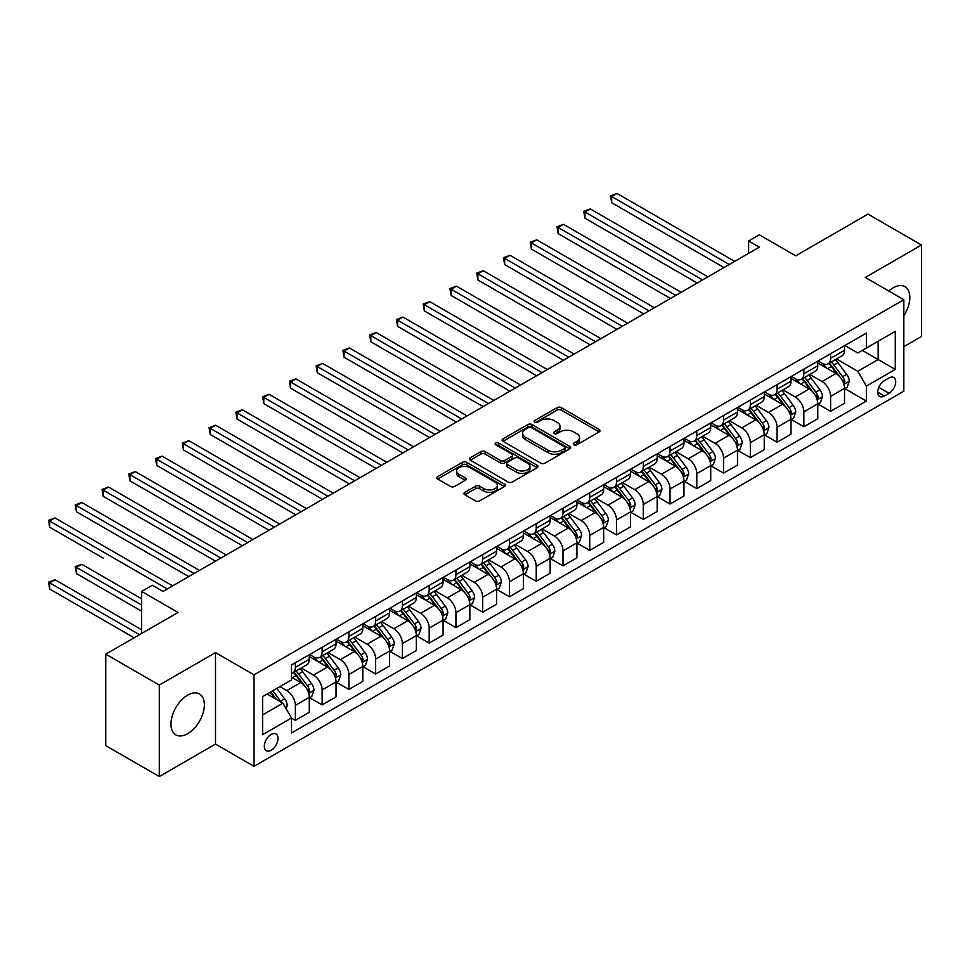 <?xml version="1.0" encoding="UTF-8"?>
<svg xmlns="http://www.w3.org/2000/svg" width="970" height="970" viewBox="0 0 970 970"><rect width="100%" height="100%" fill="white"/><g stroke="black" fill="none" stroke-linecap="round" stroke-linejoin="round"><path stroke-width="1.45" d="M573.864 444.806A2.085 1.2 0 0 0 576.798 444.806L599.133 431.905A2.971 1.722 0 0 0 600.006 430.692A2.971 1.722 0 0 0 599.133 429.48L561.303 407.642A2.971 1.722 0 0 0 557.095 407.642L534.773 420.531A2.085 1.2 0 0 0 534.155 421.38A2.085 1.2 0 0 0 534.773 422.229A2.085 1.2 0 0 0 537.707 422.229L540.605 420.568A9.506 5.493 0 0 1 554.052 420.568L557.204 422.387A9.506 5.493 0 0 1 559.993 426.266A9.506 5.493 0 0 1 557.204 430.146L554.319 431.82A2.085 1.2 0 0 0 553.7 432.668A2.085 1.2 0 0 0 554.319 433.517A2.085 1.2 0 0 0 557.253 433.517L560.151 431.844A9.506 5.493 0 0 1 573.597 431.844L576.75 433.663A9.506 5.493 0 0 1 579.539 437.555A9.506 5.493 0 0 1 576.75 441.435L573.864 443.096A2.085 1.2 0 0 0 573.246 443.945A2.085 1.2 0 0 0 573.864 444.806L573.864 443.096M187.671 733.708A23.619 13.641 120 0 0 203.094 712.889A23.619 13.641 120 0 0 199.481 693.962A23.619 13.641 120 0 0 187.671 695.138A23.619 13.641 120 0 0 172.236 715.945A23.619 13.641 120 0 0 175.861 734.872A23.619 13.641 120 0 0 187.671 733.708M903.834 315.747A23.619 13.641 120 0 0 904.937 286.671A23.619 13.641 120 0 0 893.127 287.835A23.619 13.641 120 0 0 888.787 291.012M271.163 750.271A9.688 5.59 120 0 0 277.493 741.735A9.688 5.59 120 0 0 276.013 733.963A9.688 5.59 120 0 0 271.163 734.448A9.688 5.59 120 0 0 264.834 742.984A9.688 5.59 120 0 0 266.326 750.744A9.688 5.59 120 0 0 271.163 750.271M464.836 492.336A2.971 1.722 0 0 0 463.975 493.548A2.971 1.722 0 0 0 464.836 494.761L475.458 500.884A2.971 1.722 0 0 0 479.653 500.884L504.461 486.564A2.971 1.722 0 0 0 505.321 485.352A2.971 1.722 0 0 0 504.461 484.139L466.631 462.302A2.971 1.722 0 0 0 462.423 462.302L437.628 476.622A2.971 1.722 0 0 0 436.755 477.834A2.971 1.722 0 0 0 437.628 479.047L450.444 486.443A2.971 1.722 0 0 0 454.651 486.443L465.26 480.32A2.971 1.722 0 0 0 466.133 479.107A2.971 1.722 0 0 0 465.26 477.895L458.907 474.221A7.954 4.595 0 0 1 456.579 470.971A7.954 4.595 0 0 1 461.478 466.74A7.954 4.595 0 0 1 470.147 467.734L495.052 482.114A7.954 4.595 0 0 1 497.38 485.352A7.954 4.595 0 0 1 492.469 489.595A7.954 4.595 0 0 1 483.812 488.601L479.653 486.2A2.971 1.722 0 0 0 475.458 486.2L464.836 492.336L464.836 494.761M903.834 346.678L921.5 336.481L921.5 245.01L867.98 214.103L795.715 255.825L759.316 234.813L748.61 240.996L759.316 247.168L163.045 591.433L152.338 585.25L141.632 591.433L141.632 633.459M159.298 685.062L159.298 776.534L215.498 744.087L215.498 652.616L159.298 685.062L105.766 654.156L178.031 612.446L141.632 591.433M215.498 652.616L254.043 674.865L903.834 299.706L903.834 391.177L254.043 766.336L254.043 674.865M921.5 245.01L865.301 277.456L903.834 299.706M540.811 463.151A2.971 1.722 0 0 0 545.019 463.151L569.814 448.831A2.971 1.722 0 0 0 570.687 447.619A2.971 1.722 0 0 0 569.814 446.406L531.984 424.569A2.971 1.722 0 0 0 527.777 424.569L502.981 438.889A2.971 1.722 0 0 0 502.108 440.101A2.971 1.722 0 0 0 502.981 441.314L540.811 463.151M496.567 445.254A2.085 1.2 0 0 1 498.677 445.545L498.677 443.072L537.137 465.273A2.971 1.722 0 0 1 538.01 466.485A2.971 1.722 0 0 1 537.137 467.698L512.342 482.017A2.971 1.722 0 0 1 508.134 482.017L470.304 460.18L480.914 454.093L480.914 451.62L470.304 457.755A2.971 1.722 0 0 0 469.431 458.968A2.971 1.722 0 0 0 470.304 460.18L470.304 457.755M480.914 454.093A2.971 1.722 0 0 1 485.121 454.093L485.121 451.62A2.971 1.722 0 0 0 480.914 451.62M485.121 451.62L500.459 460.483A2.971 1.722 0 0 0 504.667 460.483L511.711 456.421A2.971 1.722 0 0 0 512.572 455.209A2.971 1.722 0 0 0 511.711 453.996L495.731 444.769A2.085 1.2 0 0 1 495.124 443.92A2.085 1.2 0 0 1 496.41 442.805A2.085 1.2 0 0 1 498.677 443.072M159.298 776.534L105.766 745.639L105.766 654.156M889.066 377.948L884.349 380.676A9.385 5.42 120 0 0 878.226 388.946A9.385 5.42 120 0 0 879.657 396.463A9.385 5.42 120 0 0 884.349 396.002L889.066 393.286A9.385 5.42 120 0 0 895.201 385.005A9.385 5.42 120 0 0 893.758 377.488A9.385 5.42 120 0 0 889.066 377.948M844.846 345.502L857.807 352.983L866.368 348.036L866.368 333.086L291.509 664.971L291.509 679.934L262.603 696.618L262.603 734.69L291.509 718.006L291.509 732.968L866.368 401.071L866.368 386.108L857.807 371.28L836.516 358.985M866.368 348.036L895.274 331.352L895.274 369.424L866.368 386.108M215.498 744.087L254.043 766.336M748.61 240.996L748.61 253.352M862.306 350.388L878.141 359.53L878.141 341.246L895.274 331.352M857.807 371.28L878.141 359.53L895.274 369.424M262.603 714.914L282.937 703.177L267.102 694.023M291.509 718.127L295.365 720.358L295.365 705.396A12.113 6.996 -120 0 0 286.793 690.567L279.942 686.614M295.365 720.358L309.272 712.319L309.272 697.357A12.113 6.996 -120 0 0 300.712 682.528L291.509 677.218M309.6 697.672L322.125 704.899L322.125 689.949A12.113 6.996 -120 0 0 313.553 675.108L301.258 668.015M322.125 704.899L336.044 696.872L336.044 681.91A12.113 6.996 -120 0 0 327.472 667.081L309.272 656.569M336.36 682.225L348.885 689.452L348.885 674.489A12.113 6.996 -120 0 0 340.325 659.661L328.03 652.567M348.885 689.452L362.804 681.413L362.804 666.463A12.113 6.996 -120 0 0 354.232 651.622L336.044 641.121M363.12 666.766L375.645 674.004L375.645 659.042A12.113 6.996 -120 0 0 367.084 644.213L354.79 637.108M375.645 674.004L389.564 665.966L389.564 651.003A12.113 6.996 -120 0 0 381.004 636.174L362.804 625.674M389.879 651.319L402.404 658.545L402.404 643.595A12.113 6.996 -120 0 0 393.844 628.754L381.549 621.661M402.404 658.545L416.324 650.518L416.324 635.556A12.113 6.996 -120 0 0 407.764 620.727L389.564 610.215M416.651 635.871L429.176 643.098L429.176 628.136A12.113 6.996 -120 0 0 420.604 613.307L408.309 606.214M429.176 643.098L443.084 635.059L443.084 620.109A12.113 6.996 -120 0 0 434.524 605.268L416.324 594.768M443.411 620.412L455.936 627.651L455.936 612.688A12.113 6.996 -120 0 0 447.376 597.859L435.069 590.754M455.936 627.651L469.856 619.612L469.856 604.649A12.113 6.996 -120 0 0 461.283 589.821L443.084 579.32M470.171 604.965L482.696 612.191L482.696 597.241A12.113 6.996 -120 0 0 474.136 582.4L461.841 575.307M482.696 612.191L496.616 604.164L496.616 589.202A12.113 6.996 -120 0 0 488.055 574.373L469.856 563.861M496.931 589.517L509.456 596.744L509.456 581.782A12.113 6.996 -120 0 0 500.896 566.953L488.601 559.86M509.456 596.744L523.376 588.705L523.376 573.755A12.113 6.996 -120 0 0 514.815 558.914L496.616 548.414M523.703 574.058L536.228 581.297L536.228 566.334A12.113 6.996 -120 0 0 527.656 551.506L515.361 544.4M536.228 581.297L550.135 573.258L550.135 558.296A12.113 6.996 -120 0 0 541.575 543.467L523.376 532.966M550.463 558.611L562.988 565.837L562.988 550.887A12.113 6.996 -120 0 0 554.428 536.046L542.121 528.953M562.988 565.837L576.908 557.811L576.908 542.848A12.113 6.996 -120 0 0 568.335 528.019L550.135 517.507M577.223 543.164L589.748 550.39L589.748 535.428A12.113 6.996 -120 0 0 581.188 520.599L568.893 513.506M589.748 550.39L603.667 542.351L603.667 527.401A12.113 6.996 -120 0 0 595.107 512.56L576.908 502.06M603.983 527.704L616.508 534.943L616.508 519.981A12.113 6.996 -120 0 0 607.947 505.152L595.653 498.046M616.508 534.943L630.427 526.904L630.427 511.942A12.113 6.996 -120 0 0 621.867 497.113L603.667 486.613M630.755 512.257L643.28 519.483L643.28 504.533A12.113 6.996 -120 0 0 634.707 489.692L622.413 482.599M643.28 519.483L657.187 511.457L657.187 496.494A12.113 6.996 -120 0 0 648.627 481.666L630.427 471.153M657.514 496.81L670.04 504.036L670.04 489.074A12.113 6.996 -120 0 0 661.479 474.245L649.172 467.152M670.04 504.036L683.959 495.997L683.959 481.047A12.113 6.996 -120 0 0 675.387 466.206L657.187 455.706M684.274 481.35L696.799 488.589L696.799 473.627A12.113 6.996 -120 0 0 688.239 458.798L675.944 451.693M696.799 488.589L710.719 480.55L710.719 465.588A12.113 6.996 -120 0 0 702.159 450.759L683.959 440.259M711.034 465.903L723.559 473.13L723.559 458.179A12.113 6.996 -120 0 0 714.999 443.338L702.704 436.245M723.559 473.13L737.479 465.103L737.479 450.141A12.113 6.996 -120 0 0 728.919 435.312L710.719 424.799M737.806 450.456L750.331 457.682L750.331 442.72A12.113 6.996 -120 0 0 741.759 427.891L729.464 420.798M750.331 457.682L764.239 449.643L764.239 434.693A12.113 6.996 -120 0 0 755.678 419.852L737.479 409.352M764.566 434.996L777.091 442.235L777.091 427.273A12.113 6.996 -120 0 0 768.519 412.444L756.224 405.339M777.091 442.235L791.011 434.196L791.011 419.234A12.113 6.996 -120 0 0 782.438 404.405L764.239 393.905M791.326 419.549L803.851 426.776L803.851 411.826A12.113 6.996 -120 0 0 795.291 396.985L782.996 389.891M803.851 426.776L817.771 418.749L817.771 403.787A12.113 6.996 -120 0 0 809.198 388.958L791.011 378.445M818.086 404.102L830.611 411.328L830.611 396.366A12.113 6.996 -120 0 0 822.051 381.537L809.756 374.444M830.611 411.328L844.53 403.29L844.53 388.339A12.113 6.996 -120 0 0 835.97 373.498L817.771 362.998M818.086 360.961L822.051 363.241A12.113 6.996 -120 0 0 828.101 363.847A12.113 6.996 -120 0 0 830.611 358.294L830.611 353.723M791.326 376.408L795.291 378.7A12.113 6.996 -120 0 0 801.341 379.294A12.113 6.996 -120 0 0 803.851 373.753L803.851 369.182M764.566 391.856L768.519 394.147A12.113 6.996 -120 0 0 774.581 394.741A12.113 6.996 -120 0 0 777.091 389.2L777.091 384.629M737.806 407.315L741.759 409.595A12.113 6.996 -120 0 0 747.821 410.201A12.113 6.996 -120 0 0 750.331 404.648L750.331 400.076M711.034 422.762L714.999 425.054A12.113 6.996 -120 0 0 721.049 425.648A12.113 6.996 -120 0 0 723.559 420.107L723.559 415.536M684.274 438.21L688.239 440.501A12.113 6.996 -120 0 0 694.29 441.095A12.113 6.996 -120 0 0 696.799 435.554L696.799 430.983M657.514 453.669L661.479 455.948A12.113 6.996 -120 0 0 667.53 456.555A12.113 6.996 -120 0 0 670.04 451.001L670.04 446.43M630.755 469.116L634.707 471.408A12.113 6.996 -120 0 0 640.77 472.002A12.113 6.996 -120 0 0 643.28 466.461L643.28 461.89M603.983 484.563L607.947 486.855A12.113 6.996 -120 0 0 613.998 487.449A12.113 6.996 -120 0 0 616.508 481.908L616.508 477.337M577.223 500.023L581.188 502.302A12.113 6.996 -120 0 0 587.238 502.909A12.113 6.996 -120 0 0 589.748 497.355L589.748 492.784M550.463 515.47L554.428 517.762A12.113 6.996 -120 0 0 560.478 518.356A12.113 6.996 -120 0 0 562.988 512.815L562.988 508.244M523.703 530.917L527.656 533.209A12.113 6.996 -120 0 0 533.718 533.803A12.113 6.996 -120 0 0 536.228 528.262L536.228 523.691M496.931 546.377L500.896 548.656A12.113 6.996 -120 0 0 506.958 549.262A12.113 6.996 -120 0 0 509.456 543.709L509.456 539.138M470.171 561.824L474.136 564.116A12.113 6.996 -120 0 0 480.186 564.71A12.113 6.996 -120 0 0 482.696 559.169L482.696 554.597M443.411 577.271L447.376 579.563A12.113 6.996 -120 0 0 453.426 580.157A12.113 6.996 -120 0 0 455.936 574.616L455.936 570.045M416.651 592.731L420.604 595.01A12.113 6.996 -120 0 0 426.667 595.616A12.113 6.996 -120 0 0 429.176 590.063L429.176 585.492M389.879 608.178L393.844 610.469A12.113 6.996 -120 0 0 399.907 611.064A12.113 6.996 -120 0 0 402.404 605.522L402.404 600.951M363.12 623.625L367.084 625.917A12.113 6.996 -120 0 0 373.135 626.511A12.113 6.996 -120 0 0 375.645 620.97L375.645 616.399M336.36 639.085L340.325 641.364A12.113 6.996 -120 0 0 346.375 641.97A12.113 6.996 -120 0 0 348.885 636.417L348.885 631.846M309.6 654.532L313.553 656.823A12.113 6.996 -120 0 0 319.615 657.418A12.113 6.996 -120 0 0 322.125 651.876L322.125 647.305M844.846 388.643L866.368 401.071M828.101 363.847L842.021 355.808A12.113 6.996 -120 0 0 844.53 350.267L844.53 345.696M801.341 379.294L815.261 371.255A12.113 6.996 -120 0 0 817.771 365.714L817.771 361.143M774.581 394.741L788.501 386.715A12.113 6.996 -120 0 0 791.011 381.161L791.011 376.59M747.821 410.201L761.729 402.162A12.113 6.996 -120 0 0 764.239 396.621L764.239 392.05M721.049 425.648L734.969 417.609A12.113 6.996 -120 0 0 737.479 412.068L737.479 407.497M694.29 441.095L708.209 433.069A12.113 6.996 -120 0 0 710.719 427.515L710.719 422.944M667.53 456.555L681.449 448.516A12.113 6.996 -120 0 0 683.959 442.975L683.959 438.404M640.77 472.002L654.677 463.963A12.113 6.996 -120 0 0 657.187 458.422L657.187 453.851M613.998 487.449L627.917 479.422A12.113 6.996 -120 0 0 630.427 473.869L630.427 469.298M587.238 502.909L601.157 494.87A12.113 6.996 -120 0 0 603.667 489.329L603.667 484.757M560.478 518.356L574.398 510.317A12.113 6.996 -120 0 0 576.908 504.776L576.908 500.205M533.718 533.803L547.638 525.776A12.113 6.996 -120 0 0 550.135 520.223L550.135 515.652M506.958 549.262L520.866 541.224A12.113 6.996 -120 0 0 523.376 535.683L523.376 531.111M480.186 564.71L494.106 556.671A12.113 6.996 -120 0 0 496.616 551.13L496.616 546.559M453.426 580.157L467.346 572.13A12.113 6.996 -120 0 0 469.856 566.577L469.856 562.006M426.667 595.616L440.586 587.577A12.113 6.996 -120 0 0 443.084 582.036L443.084 577.465M399.907 611.064L413.814 603.025A12.113 6.996 -120 0 0 416.324 597.484L416.324 592.912M373.135 626.511L387.054 618.484A12.113 6.996 -120 0 0 389.564 612.931L389.564 608.36M346.375 641.97L360.294 633.931A12.113 6.996 -120 0 0 362.804 628.39L362.804 623.819M319.615 657.418L333.534 649.379A12.113 6.996 -120 0 0 336.044 643.837L336.044 639.266M291.509 673.362A12.113 6.996 -120 0 0 292.855 672.865L306.762 664.838A12.113 6.996 -120 0 0 309.272 659.285L309.272 654.714M292.855 672.865A12.113 6.996 -120 0 0 295.365 667.324L295.365 662.752M282.937 703.177L291.509 718.006M574.689 445.097L576.75 443.908A9.506 5.493 0 0 0 579.539 440.028L579.539 437.555M559.993 426.266L559.993 428.74A9.506 5.493 0 0 1 557.204 432.62L555.143 433.808M599.096 431.929L561.303 410.116A2.971 1.722 0 0 0 557.095 410.116L535.598 422.52M569.778 448.855L531.984 427.042A2.971 1.722 0 0 0 527.777 427.042L503.018 441.338M564.564 448.467A2.085 1.2 0 0 0 565.17 447.619A2.085 1.2 0 0 0 564.564 446.77L531.354 427.6A2.085 1.2 0 0 0 528.408 427.6L525.364 429.358A9.506 5.493 0 0 0 522.575 433.238A9.506 5.493 0 0 0 525.364 437.13L548.062 450.225A9.506 5.493 0 0 0 561.509 450.225L564.564 448.467L564.564 450.941A2.085 1.2 0 0 0 565.17 450.092L565.17 447.619M522.575 433.238L522.575 435.712A9.506 5.493 0 0 0 525.364 439.592L525.364 437.13M564.564 450.941L561.509 452.699A9.506 5.493 0 0 1 548.062 452.699L525.364 439.592M485.121 454.093L500.459 462.957A2.971 1.722 0 0 0 504.667 462.957L511.711 458.895A2.971 1.722 0 0 0 512.572 457.682L512.572 455.209M498.677 445.545L537.089 467.722M516.38 469.674A7.954 4.595 0 0 0 525.049 470.668A7.954 4.595 0 0 0 529.947 466.424A7.954 4.595 0 0 0 527.619 463.187L518.853 458.119A2.971 1.722 0 0 0 514.646 458.119L507.613 462.181A2.971 1.722 0 0 0 506.74 463.393A2.971 1.722 0 0 0 507.613 464.606L516.38 469.674L516.38 472.147A7.954 4.595 0 0 0 525.049 473.142A7.954 4.595 0 0 0 529.947 468.898L529.947 466.424M506.74 463.393L506.74 465.867A2.971 1.722 0 0 0 507.613 467.079L507.613 464.606M516.38 472.147L507.613 467.079M497.38 485.352L497.38 487.825A7.954 4.595 0 0 1 492.469 492.069A7.954 4.595 0 0 1 483.812 491.075L479.653 488.674A2.971 1.722 0 0 0 475.458 488.674L464.885 494.785M456.579 470.971L456.579 473.445A7.954 4.595 0 0 0 458.907 476.694L458.907 474.221M465.26 477.895L465.26 480.32L458.907 476.694M504.412 486.588L466.631 464.775A2.971 1.722 0 0 0 462.423 464.775L437.664 479.071L437.628 476.622M844.53 388.837L847.101 387.345L849.235 381.161A8.027 4.632 -120 0 0 846.677 374.335L837.934 362.659A23.159 13.374 -120 0 0 835.4 359.627M826.707 368.151A23.159 13.374 -120 0 0 821.966 363.192M843.803 383.914L844.906 381.513A8.027 4.632 -120 0 0 842.615 376.687L833.861 365.011A23.159 13.374 -120 0 0 831.338 361.98M829.18 363.229A19.23 11.106 60 0 1 832.333 366.805L839.741 376.687M611.694 264.543L670.464 298.469L558.174 233.637L558.174 227.453L563.521 224.361L681.17 292.285M828.768 363.459A23.159 13.374 60 0 1 831.29 366.49L837.11 374.25M729.343 264.483L611.694 196.558L617.041 193.466L734.69 261.391M723.996 267.575L611.694 202.73L611.694 196.558L610.518 195.879L617.041 193.466M611.694 202.73L610.518 195.879M817.771 404.284L820.341 402.805L822.475 396.621A8.027 4.632 -120 0 0 819.917 389.782L811.162 378.106A23.159 13.374 -120 0 0 808.64 375.087M799.935 383.611A23.159 13.374 -120 0 0 795.194 378.639M817.031 399.373L818.146 396.96A8.027 4.632 -120 0 0 815.843 392.135L807.101 380.458A23.159 13.374 -120 0 0 804.579 377.427M802.42 378.676A19.23 11.106 60 0 1 805.573 382.265L812.981 392.147M584.934 279.99L643.704 313.928L531.402 249.084L531.402 242.912L536.762 239.82L654.41 307.745M802.008 378.918A23.159 13.374 60 0 1 804.53 381.938L810.35 389.697M791.011 419.731L793.569 418.252L795.715 412.068A8.027 4.632 -120 0 0 793.157 405.242L784.403 393.553A23.159 13.374 -120 0 0 781.881 390.534M773.175 399.058A23.159 13.374 -120 0 0 768.434 394.099M790.271 414.82L791.387 412.408A8.027 4.632 -120 0 0 789.083 407.582L780.341 395.905A23.159 13.374 -120 0 0 777.807 392.886M775.66 394.123A19.23 11.106 60 0 1 778.813 397.712L786.209 407.594M558.174 295.438L616.944 329.376L504.642 264.543L504.642 258.359L510.002 255.268L627.651 323.192M775.236 394.366A23.159 13.374 60 0 1 777.77 397.397L783.59 405.157M764.239 435.19L766.809 433.699L768.955 427.515A8.027 4.632 -120 0 0 766.397 420.689L757.643 409.013A23.159 13.374 -120 0 0 755.121 405.981M746.415 414.505A23.159 13.374 -120 0 0 741.674 409.546M763.511 430.268L764.615 427.867A8.027 4.632 -120 0 0 762.323 423.041L753.581 411.365A23.159 13.374 -120 0 0 751.047 408.334M748.888 409.582A19.23 11.106 60 0 1 752.053 413.159L759.449 423.041M531.402 310.897L590.172 344.823L477.883 279.99L477.883 273.807L483.23 270.715L600.879 338.639M748.476 409.813A23.159 13.374 60 0 1 751.01 412.844L756.818 420.604M702.583 279.93L584.934 212.006L590.281 208.914L707.93 276.838M697.224 283.022L584.934 218.189L584.934 212.006L583.758 211.327L590.281 208.914M584.934 218.189L583.758 211.327M675.823 295.377L556.986 226.774L563.521 224.361M558.174 233.637L556.986 226.774M649.051 310.837L530.226 242.233L536.762 239.82M531.402 249.084L530.226 242.233M737.479 450.638L740.049 449.158L742.183 442.975A8.027 4.632 -120 0 0 739.625 436.136L730.883 424.46A23.159 13.374 -120 0 0 728.349 421.441M719.655 429.965A23.159 13.374 -120 0 0 714.914 424.993M736.751 445.727L737.855 443.314A8.027 4.632 -120 0 0 735.563 438.488L726.809 426.812A23.159 13.374 -120 0 0 724.287 423.781M722.129 425.03A19.23 11.106 60 0 1 725.281 428.619L732.689 438.501M504.642 326.344L563.412 360.282L451.123 295.438L451.123 289.266L456.47 286.174L574.119 354.099M721.716 425.272A23.159 13.374 60 0 1 724.238 428.291L730.058 436.051M622.291 326.284L503.466 257.68L510.002 255.268M504.642 264.543L503.466 257.68M710.719 466.085L713.289 464.606L715.423 458.422A8.027 4.632 -120 0 0 712.865 451.596L704.123 439.907A23.159 13.374 -120 0 0 701.589 436.888M692.895 445.412A23.159 13.374 -120 0 0 688.142 440.453M709.991 461.174L711.095 458.761A8.027 4.632 -120 0 0 708.803 453.936L700.049 442.259A23.159 13.374 -120 0 0 697.527 439.24M695.369 440.477A19.23 11.106 60 0 1 698.521 444.066L705.93 453.948M477.883 341.792L536.653 375.729L424.351 310.897L424.351 304.713L429.71 301.621L547.359 369.546M694.956 440.719A23.159 13.374 60 0 1 697.478 443.751L703.298 451.511M595.531 341.731L476.707 273.128L483.23 270.715M477.883 279.99L476.707 273.128M683.959 481.544L686.518 480.053L688.664 473.869A8.027 4.632 -120 0 0 686.105 467.043L677.351 455.366A23.159 13.374 -120 0 0 674.829 452.335M666.123 460.859A23.159 13.374 -120 0 0 661.382 455.9M683.219 476.622L684.335 474.221A8.027 4.632 -120 0 0 682.031 469.395L673.289 457.719A23.159 13.374 -120 0 0 670.755 454.687M668.609 455.936A19.23 11.106 60 0 1 671.761 459.513L679.158 469.407M451.123 357.251L509.893 391.177L397.591 326.344L397.591 320.161L402.95 317.069L520.599 384.993M668.184 456.167A23.159 13.374 60 0 1 670.719 459.198L676.539 466.958M568.772 357.19L449.947 288.587L456.47 286.174M451.123 295.438L449.947 288.587M657.187 496.992L659.758 495.512L661.904 489.329A8.027 4.632 -120 0 0 659.345 482.49L650.591 470.814A23.159 13.374 -120 0 0 648.069 467.795M639.363 476.318A23.159 13.374 -120 0 0 634.622 471.347M656.46 492.081L657.563 489.668A8.027 4.632 -120 0 0 655.271 484.842L646.529 473.166A23.159 13.374 -120 0 0 643.995 470.135M641.837 471.384A19.23 11.106 60 0 1 645.001 474.973L652.398 484.854M424.351 372.698L483.121 406.636L370.831 341.792L370.831 335.62L376.178 332.528L493.827 400.452M641.425 471.626A23.159 13.374 60 0 1 643.959 474.645L649.767 482.417M542 372.638L423.175 304.034L429.71 301.621M424.351 310.897L423.175 304.034M630.427 512.439L632.998 510.96L635.144 504.776A8.027 4.632 -120 0 0 632.573 497.949L623.831 486.261A23.159 13.374 -120 0 0 621.297 483.242M612.603 491.766A23.159 13.374 -120 0 0 607.863 486.807M629.7 507.528L630.803 505.115A8.027 4.632 -120 0 0 628.511 500.29L619.757 488.613A23.159 13.374 -120 0 0 617.235 485.594M615.077 486.831A19.23 11.106 60 0 1 618.229 490.42L625.638 500.302M397.591 388.145L456.361 422.083L344.071 357.251L344.071 351.067L349.418 347.975L467.067 415.9M614.665 487.073A23.159 13.374 60 0 1 617.187 490.105L623.007 497.865M515.24 388.085L396.415 319.482L402.95 317.069M397.591 326.344L396.415 319.482M603.667 527.898L606.238 526.407L608.372 520.223A8.027 4.632 -120 0 0 605.813 513.397L597.071 501.72A23.159 13.374 -120 0 0 594.537 498.689M585.844 507.213A23.159 13.374 -120 0 0 581.103 502.254M602.94 522.975L604.043 520.575A8.027 4.632 -120 0 0 601.752 515.749L592.997 504.073A23.159 13.374 -120 0 0 590.475 501.041M588.317 502.29A19.23 11.106 60 0 1 591.47 505.867L598.878 515.761M370.831 403.605L429.601 437.531L317.299 372.698L317.299 366.514L322.658 363.423L440.307 431.347M587.905 502.521A23.159 13.374 60 0 1 590.427 505.552L596.247 513.312M488.48 403.544L369.655 334.941L376.178 332.528M370.831 341.792L369.655 334.941M576.908 543.346L579.478 541.866L581.612 535.683A8.027 4.632 -120 0 0 579.054 528.844L570.299 517.168A23.159 13.374 -120 0 0 567.777 514.149M559.072 522.672A23.159 13.374 -120 0 0 554.331 517.701M576.168 538.435L577.283 536.022A8.027 4.632 -120 0 0 574.98 531.196L566.237 519.52A23.159 13.374 -120 0 0 563.703 516.489M561.557 517.737A19.23 11.106 60 0 1 564.71 521.326L572.118 531.208M344.071 419.052L402.841 452.99L290.539 388.145L290.539 381.974L295.898 378.882L413.547 446.806M561.145 517.98A23.159 13.374 60 0 1 563.667 520.999L569.487 528.771M461.72 418.991L342.895 350.388L349.418 347.975M344.071 357.251L342.895 350.388M550.135 558.793L552.706 557.313L554.852 551.13A8.027 4.632 -120 0 0 552.294 544.303L543.539 532.627A23.159 13.374 -120 0 0 541.017 529.596M532.312 538.12A23.159 13.374 -120 0 0 527.571 533.16M549.408 553.882L550.524 551.469A8.027 4.632 -120 0 0 548.22 546.643L539.478 534.967A23.159 13.374 -120 0 0 536.943 531.948M534.785 533.185A19.23 11.106 60 0 1 537.95 536.774L545.346 546.656M317.299 434.512L376.069 468.437L263.779 403.605L263.779 397.421L269.126 394.329L386.775 462.253M534.373 533.427A23.159 13.374 60 0 1 536.907 536.458L542.715 544.218M434.948 434.439L316.123 365.836L322.658 363.423M317.299 372.698L316.123 365.836M523.376 574.252L525.946 572.761L528.092 566.577A8.027 4.632 -120 0 0 525.522 559.751L516.78 548.074A23.159 13.374 -120 0 0 514.245 545.043M505.552 553.567A23.159 13.374 -120 0 0 500.811 548.608M522.648 569.329L523.751 566.929A8.027 4.632 -120 0 0 521.46 562.103L512.706 550.426A23.159 13.374 -120 0 0 510.184 547.395M508.025 548.644A19.23 11.106 60 0 1 511.178 552.221L518.586 562.115M290.539 449.959L349.309 483.884L237.019 419.052L237.019 412.868L242.367 409.776L360.015 477.701M507.613 548.875A23.159 13.374 60 0 1 510.147 551.906L515.955 559.666M408.188 449.898L289.363 381.295L295.898 378.882M290.539 388.145L289.363 381.295M496.616 589.699L499.186 588.22L501.32 582.036A8.027 4.632 -120 0 0 498.762 575.198L490.02 563.521A23.159 13.374 -120 0 0 487.486 560.502M478.792 569.026A23.159 13.374 -120 0 0 474.051 564.055M495.888 584.789L496.992 582.376A8.027 4.632 -120 0 0 494.7 577.55L485.946 565.874A23.159 13.374 -120 0 0 483.424 562.842M481.265 564.091A19.23 11.106 60 0 1 484.418 567.68L491.826 577.562M263.779 465.406L322.549 499.344L210.26 434.499L210.26 428.328L215.607 425.236L333.256 493.16M480.853 564.334A23.159 13.374 60 0 1 483.375 567.353L489.195 575.125M381.428 465.345L262.603 396.742L269.126 394.329M263.779 403.605L262.603 396.742M469.856 605.147L472.426 603.667L474.56 597.484A8.027 4.632 -120 0 0 472.002 590.657L463.248 578.981A23.159 13.374 -120 0 0 460.726 575.95M452.02 584.473A23.159 13.374 -120 0 0 447.279 579.514M469.116 600.236L470.232 597.823A8.027 4.632 -120 0 0 467.928 592.997L459.186 581.321A23.159 13.374 -120 0 0 456.652 578.302M454.506 579.539A19.23 11.106 60 0 1 457.658 583.128L465.066 593.009M237.019 480.865L295.789 514.791L183.488 449.959L183.488 443.775L188.847 440.683L306.496 508.607M454.093 579.781A23.159 13.374 60 0 1 456.615 582.812L462.435 590.572M354.668 480.793L235.843 412.189L242.367 409.776M237.019 419.052L235.843 412.189M443.084 620.606L445.654 619.115L447.8 612.931A8.027 4.632 -120 0 0 445.242 606.104L436.488 594.428A23.159 13.374 -120 0 0 433.966 591.397M425.26 599.921A23.159 13.374 -120 0 0 420.519 594.962M442.356 615.683L443.472 613.282A8.027 4.632 -120 0 0 441.168 608.457L432.426 596.78A23.159 13.374 -120 0 0 429.892 593.749M427.734 594.998A19.23 11.106 60 0 1 430.898 598.575L438.294 608.469M210.26 496.313L269.029 530.238L156.728 465.406L156.728 459.222L162.087 456.13L279.724 524.055M427.321 595.228A23.159 13.374 60 0 1 429.855 598.26L435.663 606.02M327.908 496.252L209.071 427.649L215.607 425.236M210.26 434.499L209.071 427.649M416.324 636.053L418.894 634.574L421.041 628.39A8.027 4.632 -120 0 0 418.47 621.552L409.728 609.875A23.159 13.374 -120 0 0 407.206 606.856M398.5 615.38A23.159 13.374 -120 0 0 393.759 610.409M415.596 631.143L416.7 628.73A8.027 4.632 -120 0 0 414.408 623.904L405.654 612.228A23.159 13.374 -120 0 0 403.132 609.196M400.974 610.445A19.23 11.106 60 0 1 404.138 614.034L411.535 623.916M183.488 511.76L242.257 545.698L129.968 480.853L129.968 474.682L135.315 471.59L252.964 539.514M400.561 610.688A23.159 13.374 60 0 1 403.096 613.707L408.904 621.479M301.137 511.699L182.311 443.096L188.847 440.683M183.488 449.959L182.311 443.096M389.564 651.5L392.135 650.021L394.269 643.837A8.027 4.632 -120 0 0 391.71 637.011L382.968 625.335A23.159 13.374 -120 0 0 380.434 622.303M371.74 630.827A23.159 13.374 -120 0 0 366.999 625.868M388.837 646.59L389.94 644.177A8.027 4.632 -120 0 0 387.648 639.351L378.894 627.675A23.159 13.374 -120 0 0 376.372 624.656M374.214 625.893A19.23 11.106 60 0 1 377.366 629.481L384.775 639.363M156.728 527.219L215.498 561.145L103.208 496.313L103.208 490.129L108.555 487.037L226.204 554.961M373.802 626.135A23.159 13.374 60 0 1 376.324 629.166L382.144 636.926M274.377 527.146L155.552 458.543L162.087 456.13M156.728 465.406L155.552 458.543M362.804 666.96L365.375 665.468L367.509 659.285A8.027 4.632 -120 0 0 364.95 652.458L356.196 640.782A23.159 13.374 -120 0 0 353.674 637.751M344.968 646.275A23.159 13.374 -120 0 0 340.228 641.315M362.065 662.037L363.18 659.636A8.027 4.632 -120 0 0 360.876 654.811L352.134 643.134A23.159 13.374 -120 0 0 349.612 640.103M347.454 641.352A19.23 11.106 60 0 1 350.606 644.929L358.015 654.823M129.968 542.666L188.738 576.592L76.436 511.76L76.436 505.576L81.795 502.496L199.444 570.409M347.042 641.582A23.159 13.374 60 0 1 349.564 644.613L355.384 652.373M247.617 542.606L128.792 474.003L135.315 471.59M129.968 480.853L128.792 474.003M336.044 682.407L338.603 680.928L340.749 674.744A8.027 4.632 -120 0 0 338.19 667.906L329.436 656.229A23.159 13.374 -120 0 0 326.914 653.21M318.208 661.734A23.159 13.374 -120 0 0 313.468 656.763M335.305 677.496L336.42 675.084A8.027 4.632 -120 0 0 334.116 670.258L325.374 658.581A23.159 13.374 -120 0 0 322.84 655.55M320.694 656.799A19.23 11.106 60 0 1 323.847 660.388L331.243 670.27M103.208 558.114L49.676 527.207L49.676 521.035L55.035 517.944L172.684 585.868M320.27 657.042A23.159 13.374 60 0 1 322.804 660.061L328.624 667.833M220.857 558.053L102.02 489.45L108.555 487.037M103.208 496.313L102.02 489.45M309.272 697.854L311.843 696.375L313.989 690.191A8.027 4.632 -120 0 0 311.431 683.365L302.676 671.689A23.159 13.374 -120 0 0 300.154 668.657M308.545 692.944L309.648 690.531A8.027 4.632 -120 0 0 307.357 685.705L298.614 674.029A23.159 13.374 -120 0 0 296.08 671.01M293.922 672.246A19.23 11.106 60 0 1 297.087 675.835L304.483 685.717M141.632 598.842L81.795 564.297L76.436 567.389L76.436 573.573L141.632 611.209M293.51 672.489A23.159 13.374 60 0 1 296.044 675.52L301.852 683.28M76.436 573.573L75.26 566.71L141.632 605.025M75.26 566.71L81.795 564.297M194.085 573.5L75.26 504.897L81.795 502.496M76.436 511.76L75.26 504.897M286.15 708.73L287.217 705.639A8.027 4.632 -120 0 0 284.659 698.812L276.85 688.397M141.632 629.748L55.035 579.745L49.676 582.837L49.676 589.02L134.139 637.787M281.324 702.244A8.027 4.632 -120 0 0 280.597 701.164L272.788 690.737M270.775 691.901L276.389 699.394M270.218 692.228L274.971 698.57M49.676 589.02L48.5 582.158L139.498 634.695M48.5 582.158L55.035 579.745M167.325 588.96L48.5 520.356L55.035 517.944M49.676 527.207L48.5 520.356M286.793 690.567L300.712 682.528M313.553 675.108L327.472 667.081M340.325 659.661L354.232 651.622M367.084 644.213L381.004 636.174M393.844 628.754L407.764 620.727M420.604 613.307L434.524 605.268M447.376 597.859L461.283 589.821M474.136 582.4L488.055 574.373M500.896 566.953L514.815 558.914M527.656 551.506L541.575 543.467M554.428 536.046L568.335 528.019M581.188 520.599L595.107 512.56M607.947 505.152L621.867 497.113M634.707 489.692L648.627 481.666M661.479 474.245L675.387 466.206M688.239 458.798L702.159 450.759M714.999 443.338L728.919 435.312M741.759 427.891L755.678 419.852M768.519 412.444L782.438 404.405M795.291 396.985L809.198 388.958M822.051 381.537L835.97 373.498M830.611 358.294L844.53 350.267M830.611 396.366L844.53 388.339M803.851 411.826L817.771 403.787M803.851 373.753L817.771 365.714M777.091 427.273L791.011 419.234M777.091 389.2L791.011 381.161M750.331 442.72L764.239 434.693M750.331 404.648L764.239 396.621M723.559 458.179L737.479 450.141M723.559 420.107L737.479 412.068M696.799 473.627L710.719 465.588M696.799 435.554L710.719 427.515M670.04 489.074L683.959 481.047M670.04 451.001L683.959 442.975M643.28 504.533L657.187 496.494M643.28 466.461L657.187 458.422M616.508 519.981L630.427 511.942M616.508 481.908L630.427 473.869M589.748 535.428L603.667 527.401M589.748 497.355L603.667 489.329M562.988 550.887L576.908 542.848M562.988 512.815L576.908 504.776M536.228 566.334L550.135 558.296M536.228 528.262L550.135 520.223M509.456 581.782L523.376 573.755M509.456 543.709L523.376 535.683M482.696 597.241L496.616 589.202M482.696 559.169L496.616 551.13M455.936 612.688L469.856 604.649M455.936 574.616L469.856 566.577M429.176 628.136L443.084 620.109M429.176 590.063L443.084 582.036M402.404 643.595L416.324 635.556M402.404 605.522L416.324 597.484M375.645 659.042L389.564 651.003M375.645 620.97L389.564 612.931M348.885 674.489L362.804 666.463M348.885 636.417L362.804 628.39M322.125 689.949L336.044 681.91M322.125 651.876L336.044 643.837M295.365 705.396L309.272 697.357M295.365 667.324L309.272 659.285M878.796 387.357L889.066 393.286M877.717 392.171L884.349 396.002M576.75 443.908L576.75 441.435M554.319 433.517L554.319 431.82M557.204 432.62L557.204 430.146M534.773 422.229L534.773 420.531M557.095 410.116L557.095 407.642M561.303 410.116L561.303 407.642M599.133 431.905L599.133 429.48M502.981 441.314L502.981 438.889M527.777 427.042L527.777 424.569M531.984 427.042L531.984 424.569M569.814 448.831L569.814 446.406M548.062 452.699L548.062 450.225M561.509 452.699L561.509 450.225M500.459 462.957L500.459 460.483M504.667 462.957L504.667 460.483M511.711 458.895L511.711 456.421M537.137 467.698L537.137 465.273M475.458 488.674L475.458 486.2M479.653 488.674L479.653 486.2M483.812 491.075L483.812 488.601M462.423 464.775L462.423 462.302M466.631 464.775L466.631 462.302M504.461 486.564L504.461 484.139M843.936 384.362L849.186 381.319M833.861 365.011L837.934 362.659M827.555 368.649L831.29 366.49M842.615 376.687L846.677 374.335M841.972 379.816L844.906 381.513M817.164 399.81L822.427 396.779M807.101 380.458L811.162 378.106M800.796 384.096L804.53 381.938M815.843 392.135L819.917 389.782M815.212 395.263L818.146 396.96M790.404 415.257L795.667 412.226M780.341 395.905L784.403 393.553M774.024 399.555L777.77 397.397M789.083 407.582L793.157 405.242M788.452 410.722L791.387 412.408M763.645 430.716L768.895 427.673M753.581 411.365L757.643 409.013M747.264 415.002L751.01 412.844M762.323 423.041L766.397 420.689M761.692 426.169L764.615 427.867M736.885 446.164L742.135 443.132M726.809 426.812L730.883 424.46M720.504 430.45L724.238 428.291M735.563 438.488L739.625 436.136M734.92 441.617L737.855 443.314M710.113 461.611L715.375 458.58M700.049 442.259L704.123 439.907M693.744 445.909L697.478 443.751M708.803 453.936L712.865 451.596M708.161 457.076L711.095 458.761M683.353 477.07L688.615 474.027M673.289 457.719L677.351 455.366M666.984 461.356L670.719 459.198M682.031 469.395L686.105 467.043M681.401 472.523L684.335 474.221M656.593 492.517L661.843 489.486M646.529 473.166L650.591 470.814M640.212 476.803L643.959 474.645M655.271 484.842L659.345 482.49M654.641 487.971L657.563 489.668M629.833 507.965L635.083 504.933M619.757 488.613L623.831 486.261M613.452 492.263L617.187 490.105M628.511 500.29L632.573 497.949M627.869 503.43L630.803 505.115M603.061 523.424L608.323 520.381M592.997 504.073L597.071 501.72M586.692 507.71L590.427 505.552M601.752 515.749L605.813 513.397M601.109 518.877L604.043 520.575M576.301 538.871L581.563 535.84M566.237 519.52L570.299 517.168M559.933 523.157L563.667 520.999M574.98 531.196L579.054 528.844M574.349 534.324L577.283 536.022M549.541 554.319L554.791 551.287M539.478 534.967L543.539 532.627M533.16 538.617L536.907 536.458M548.22 546.643L552.294 544.303M547.589 549.784L550.524 551.469M522.781 569.778L528.032 566.735M512.706 550.426L516.78 548.074M506.401 554.064L510.147 551.906M521.46 562.103L525.522 559.751M520.817 565.231L523.751 566.929M496.022 585.225L501.272 582.194M485.946 565.874L490.02 563.521M479.641 569.511L483.375 567.353M494.7 577.55L498.762 575.198M494.057 580.678L496.992 582.376M469.25 600.672L474.512 597.641M459.186 581.321L463.248 578.981M452.881 584.971L456.615 582.812M467.928 592.997L472.002 590.657M467.297 596.138L470.232 597.823M442.49 616.132L447.752 613.088M432.426 596.78L436.488 594.428M426.109 600.418L429.855 598.26M441.168 608.457L445.242 606.104M440.538 611.585L443.472 613.282M415.73 631.579L420.98 628.548M405.654 612.228L409.728 609.875M399.349 615.865L403.096 613.707M414.408 623.904L418.47 621.552M413.778 627.032L416.7 628.73M388.97 647.026L394.22 643.995M378.894 627.675L382.968 625.335M372.589 631.324L376.324 629.166M387.648 639.351L391.71 637.011M387.006 642.492L389.94 644.177M362.198 662.486L367.46 659.442M352.134 643.134L356.196 640.782M345.829 646.772L349.564 644.613M360.876 654.811L364.95 652.458M360.246 657.939L363.18 659.636M335.438 677.933L340.7 674.902M325.374 658.581L329.436 656.229M319.057 662.219L322.804 660.061M334.116 670.258L338.19 667.906M333.486 673.386L336.42 675.084M308.678 693.38L313.928 690.349M298.614 674.029L302.676 671.689M292.297 677.678L296.044 675.52M307.357 685.705L311.431 683.365M306.726 688.845L309.648 690.531M285.131 706.972L287.168 705.796M280.597 701.164L284.659 698.812"/></g></svg>
